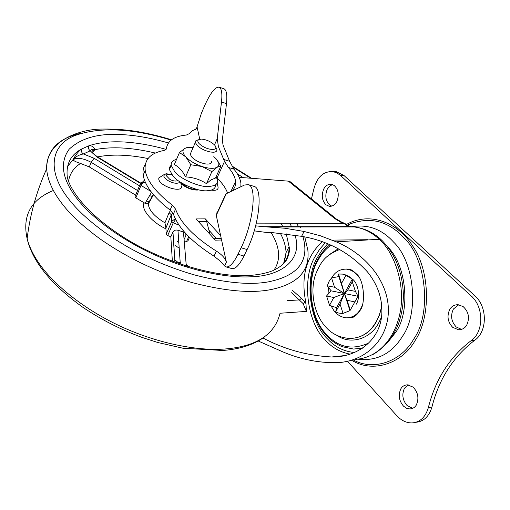 <?xml version="1.0" encoding="UTF-8"?>
<svg xmlns="http://www.w3.org/2000/svg" width="510" height="510" viewBox="0 0 510 510"><rect width="100%" height="100%" fill="white"/><g stroke="black" fill="none" stroke-linecap="round" stroke-linejoin="round"><path stroke-width="0.76" d="M358.415 348.84L362.329 348.26M254.273 230.877L266.52 232.458L273.016 232.7L301.595 236.321C327.72 240.707 349.669 252.552 367.423 271.862C377.98 284.962 382.755 299.319 381.748 314.938C379.752 340.514 357.127 357.382 331.672 356.994C307.269 355.655 284.382 349.331 263.007 338.015M306.382 311.406L303.118 303.565L305.26 302.417L305.994 303.705L306.382 311.406L280.124 313.242M305.994 303.705L305.681 301.62L305.069 302.226L305.605 301.212L305.681 301.62M305.605 301.212C300.843 276.388 306.338 256.606 322.103 241.861M287.481 300.632L299.67 299.899L301.416 298.299L305.069 302.226L303.118 303.565L291.586 292.74M347.533 225.21L341.617 222.723L341.464 222.003L336.39 219M336.39 218.994L334.719 218.554L288.373 181.139L290.101 181.656L336.039 218.713M256.332 223.131L343.09 223.367L342.937 222.653L341.464 222.003M355.24 359.378C377.196 358.109 393.898 340.144 399.649 314.695C406.164 287.436 395.275 253.349 379.255 239.26L379.255 239.26C371.535 232.171 363.19 228.072 354.214 226.95L350.606 226.663L344.575 223.89L344.486 223.31L342.937 222.653M348.438 226.727L348.139 226.051M258.2 341.005L278.677 350.019C297.598 358.766 317.08 362.986 337.123 362.686C365.466 361.482 388.461 339.673 388.384 310.093C388.237 280.322 364.516 253.4 336.198 241.842L379.249 239.26L381.952 240.42M339.061 356.184L339.622 356.42M352.748 226.95L264.346 226.733L255.663 225.853M288.373 181.139L239.184 177.34M264.346 226.733L284.969 228.244L304.081 231.47L320.293 235.748L336.198 241.842M216.572 212.919L217.305 213.18M198.721 189.86L190.045 188.872L180.986 183.708C186.297 187.935 191.728 190.051 197.287 190.064L198.721 189.86M224.572 265.959L220.447 261.286L214.028 256.173L216.399 251.124C222.016 254.675 225.344 258.353 226.383 262.172L224.572 265.959L225.936 266.896C229.468 267.508 233.478 263.313 237.972 254.305L241.115 247.783C253.075 223.609 257.327 186.577 248.338 184.645L244.475 185.028L226.242 193.736L225.35 194.297L225.012 194.852L225.369 194.96M196.407 128.947L197.128 127.149L195.534 129.33L192.244 130.726L189.51 133.55L186.392 135.035C174.184 136.202 167.516 140.76 166.394 148.716L164.194 150.45C150.52 152.93 144.19 159.553 145.197 170.321C147.014 180.98 156.034 192.576 172.252 205.116L170.104 210.063L173.4 214.047C178.341 228.059 191.887 242.103 214.028 256.173M225.936 266.896L232.12 268.642C235.575 269.006 239.528 264.805 243.971 256.026L237.972 254.305M220.811 238.795L214.149 238.948L220.76 238.782L221.576 240L226.383 262.172M221.576 240L215.239 240.153L196.038 218.937L205.307 218.866L206.69 221.582L198.498 221.659M209.999 234.358L206.69 221.582M221.289 238.654L213.295 238.004M220.76 238.782L221.34 238.897L216.176 214.952L217.63 211.803M179.839 181.955L178.57 182.969C175.714 183.657 172.342 182.956 168.459 180.852C165.584 179.099 164.035 177.474 163.806 175.982L164.775 174.133L158.827 177.952L158.757 179.042C159.292 186.507 183.37 193.692 181.534 185.889M223.782 88.727L224.069 88.823C226.561 90.155 227.364 95.083 226.472 103.613L221.493 101.994C222.411 93.464 221.646 88.536 219.198 87.223C215.271 86.604 210.356 92.903 204.459 106.118L201.418 113.207L196.458 128.718M240.854 186.762L240.918 183.332C240.325 178.819 237.998 174.082 233.937 169.135L229.615 161.294L223.087 145.267L222.334 140.307L226.472 103.613M233.937 169.135L228.391 167.42L224.508 161.409L218.42 146.67L217.241 138.675L214.487 144.904M221.493 101.994L217.241 138.675M228.391 167.42C232.592 172.265 234.995 176.9 235.601 181.324C236.009 185.589 234.498 188.961 231.075 191.428M253.719 186.29L254.152 186.424C263.287 188.4 259.15 225.407 247.127 249.524L243.971 256.026M227.587 193.099C225.771 188.075 222.239 183.065 216.992 178.066L216.839 177.92M172.252 205.116L175.567 209.087C180.565 223.042 194.176 237.054 216.399 251.124M145.318 164.322C143.329 167.452 142.621 171.067 143.202 175.159C144.98 185.876 153.95 197.51 170.104 210.063M197.128 127.149L199.748 139.224M211.146 190.128C216.584 190.867 218.835 189.573 217.897 186.252L217.12 183.033M205.307 218.866L220.632 235.62M208.922 230.214L216.214 238.24M178.889 242.422L177.091 241.377M153.357 194.584L148.34 203.19L145.095 203.35L151.515 192.321M170.589 210.445L169.071 212.715L171.296 214.691L172.966 213.078M141.748 184.161L96.913 157.01L90.238 150.82C88.612 149.526 88.058 147.887 88.581 145.911C91.551 145.407 93.7 146.65 95.019 149.628C92.648 148.945 91.054 149.341 90.238 150.82L83.372 153.95C81.594 152.7 80.956 151.081 81.46 149.092C70.437 155.053 65.739 164.545 67.358 177.576C70.998 192.034 89.129 216.431 128.692 240.44C167.497 263.683 217.4 277.236 247.637 275.566C257.467 275.043 265.927 273.392 273.009 270.606C282.738 265.831 284.982 262.376 286.703 259.679C289.24 254.063 290.031 249.721 289.081 246.655L286.269 233.854M137.572 190.542L91.111 162.288L94.152 158.31L83.372 153.95C79.114 154.753 75.652 156.678 72.975 159.719C75.792 154.728 78.623 151.183 81.46 149.092L88.581 145.911C98.239 142.507 110.338 141.219 124.893 142.041C138.204 142.921 151.935 145.382 166.101 149.417M175.644 219.44L173.241 222.851L171.749 221.461L171.296 214.691L165.916 228.078L164.947 222.825L169.071 212.715M165.916 228.078L166.19 234.122L171.806 221.295L175.281 218.701M145.254 182.089L142.825 183.115L140.989 185.423L140.097 184.422L140.275 184.002M145.248 182.076L141.691 182.472L140.167 184.135M166.19 234.122L167.675 235.543L170.824 236.831L172.954 231.993L174.994 262.242M184.078 239.553L185.646 236.06C186.29 234.115 185.551 232.758 183.441 231.98L177.971 230.271C175.733 229.672 174.063 230.246 172.954 231.993M184.193 240.924L186.609 241.415L187.935 240.879L189.497 237.424M135.137 196.439L134.965 196.86L135.851 197.867L145.095 203.35M155.32 153.045C131.924 147.492 111.824 146.357 95.019 149.628L91.857 152.917M135.66 195.171L89.339 166.929L80.542 163.461C76.098 162.021 73.574 160.777 72.975 159.719L67.486 166.636M172.367 261.279L170.824 236.831M336.817 201.597C335.083 204.873 332.59 206.448 329.345 206.327L325.928 204.771C322.001 200.551 321.255 195.324 323.697 189.089C325.437 185.729 327.975 184.129 331.309 184.282L334.133 185.442C338.481 189.529 339.373 194.909 336.817 201.597M331.781 206.136L329.486 204.835C325.558 200.628 324.813 195.419 327.254 189.204L329.415 186.29L332.443 184.563M416.236 405.169C414.808 407.484 412.711 408.746 409.951 408.963L406.489 408.223L403.512 406.151C398.935 400.713 398.061 394.899 400.905 388.709C402.352 386.306 404.506 385.012 407.382 384.827L413.094 387.103C418.174 392.49 419.22 398.514 416.236 405.169M412.705 408.344L407.107 405.571C402.524 400.152 401.657 394.357 404.5 388.193L408.229 384.871M466.631 325.297C464.808 328.217 462.136 329.715 458.611 329.798L452.682 327.331C447.659 321.995 446.709 315.983 449.826 309.283C451.669 306.249 454.423 304.719 458.082 304.687L463.188 306.625C468.767 311.859 469.914 318.087 466.631 325.297M461.556 329.396L456.278 326.993C451.254 321.676 450.304 315.684 453.422 309.003L458.751 304.757M415.95 422.286C423.835 421.477 429.171 416.377 431.957 406.986L428.362 407.586C425.506 417.18 420.049 422.293 411.991 422.937C406.304 422.93 401.242 420.514 396.793 415.688L347.482 361.233M431.957 406.986C439.014 378.898 453.269 356.656 474.721 340.266L471.125 340.661C449.673 357.096 435.419 379.408 428.362 407.586M311.451 198.874L313.809 189.178C317.048 177.072 323.404 171.201 332.864 171.577L336.893 172.89L340.47 175.402L471.317 296.125C483.977 306.975 483.862 332.08 471.125 340.661M333.725 171.621L336.428 171.742L344.04 175.555L474.912 295.889C487.566 306.695 487.452 331.717 474.721 340.266M331.175 306.14L333.738 310.36C336.912 314.759 341.107 317.245 346.315 317.832C352.582 317.711 357.357 314.721 360.653 308.875L362.075 305.904M359.117 277.459L357.312 275.126C354.373 271.696 350.727 269.694 346.373 269.121C339.934 269.05 335.025 271.977 331.647 277.893M328.389 287.532L328.089 293.881M356.197 304.253C360.787 297.489 358.307 282.98 352.187 278.951L349.191 276.649L345.64 274.928L342.522 274.099L338.474 274.01L338.844 276.573L331.545 277.931L329.033 281.475L327.299 285.804L331.098 290.821L326.553 295.991L329.543 305.311L336.549 307.708L335.695 311.871L337.907 312.923L342.478 313.586L349.981 310.654L358.026 296.284L355.425 291.382L352.27 281.858L352.333 279.091L345.914 275.381L342.522 274.099M358.026 296.284L344.377 293.518L347.839 289.878L352.27 281.858M355.425 291.382L347.839 289.878M350.185 309.819L347.068 300.282L354.635 301.863M347.068 300.282L344.377 293.518L331.098 290.821M331.545 277.931L334.566 287.245L344.377 293.518L333.814 297.508L329.543 305.311M326.553 295.991L333.814 297.508M334.566 287.245L327.299 285.804M345.914 275.381L341.541 283.381L338.474 274.01M341.541 283.381L344.377 293.518L338.844 276.573M335.695 311.871L340.017 304.043L343.09 313.522M340.017 304.043L344.377 293.518L352.333 279.091M349.981 310.654L344.377 293.518L336.549 307.708M216.151 176.632L217.553 180.33C217.783 182.714 216.661 184.454 214.181 185.551L209.578 186.513C201.061 187.865 180.693 179.412 174.751 171.787L171.213 165.425C170.914 163.021 171.959 161.256 174.35 160.127L176.524 159.42M215.711 184.677C215.679 188.317 213.008 190.319 207.697 190.702C199.18 192.085 178.857 183.657 172.941 176.014L169.428 169.626L169.677 167.121L171.175 165.138M206.486 183.67L210.847 179.985L215.532 178.003L220.875 166.145L217.145 167.235L211.873 171.628L206.486 183.67C200.328 179.603 193.354 177.34 185.563 176.881C182.561 170.92 178.819 166.815 174.331 164.558L179.469 152.509L184.958 148.308L188.7 147.377M215.889 147.39L216.948 149.545C217.05 151.24 215.813 152.139 213.244 152.235L210.464 152.012C204.899 150.807 200.436 148.595 197.077 145.375L195.317 142.437L195.942 140.607L198.479 139.746M191.091 152.222L190.204 154.281L191.926 157.258C195.247 160.497 199.678 162.703 205.224 163.869C209.431 164.507 211.599 163.646 211.72 161.294M212.791 149.526C207.851 149.226 203.356 147.326 199.321 143.807C197.759 142.194 197.44 140.875 198.358 139.842L201.418 139.096C206.269 139.568 210.579 141.455 214.34 144.751L214.806 145.261C216.699 147.804 216.023 149.226 212.791 149.526M197.153 189.49L196.707 189.529C190.816 189.357 185.525 187.125 180.84 182.822L180.719 182.688M180.935 182.752L179.227 181.394M186.634 185.653L184.435 184.843M201.507 190.37L200.71 190.243M216.297 159.043L220.875 166.145M211.873 171.628L202.107 166.547L190.842 164.743L185.563 176.881M190.842 164.743L185.825 156.933L179.469 152.509M213.786 156.653L215.794 158.502C219.37 162.403 219.823 165.31 217.145 167.235C213.977 168.893 208.96 168.663 202.107 166.547C195.202 164.156 189.771 160.95 185.825 156.933C182.351 152.968 182.057 150.093 184.958 148.308L186.577 147.702L193.105 147.568M349.133 317.679L354.393 316.627M347.061 268.993L345.799 269.082M329.804 244.819C325.004 248.657 321.102 253.342 318.087 258.87C305.522 279.499 309.06 316.857 325.622 334.56C330.212 339.94 335.701 343.982 342.089 346.679L353.615 349.076L362.782 347.954M350.102 338.449C361.38 338.111 370.056 332.692 376.119 322.192L379.485 314.97L381.818 306.408M339.615 249.492C325.75 255.312 321.561 260.266 315.766 274.004C310.035 288.851 312.962 312.604 325.208 326.362C331.322 333.706 339.532 337.747 349.854 338.474C361.131 338.136 369.807 332.711 375.87 322.212C378.598 317.602 380.549 312.018 381.741 305.458M350.064 354.118C340.489 352.302 332.424 347.826 325.871 340.68C307.071 323.691 301.397 278.619 315.205 256.396L319.604 249.313L325.125 242.958M327.586 243.907L321.918 250.263L317.443 257.41C304.005 278.964 309.532 322.747 327.809 339.201C334.987 347.004 343.855 351.441 354.412 352.512M330.875 245.278C325.667 249.148 321.517 253.916 318.438 259.584L317.877 260.623C306.166 279.518 310.035 317.781 325.788 333.617C337.824 347.438 352.155 350.568 368.781 343.007M337.142 335.523C350.765 345.213 370.598 338.697 378.509 323.276L381.499 317.112M338.232 248.765L330.276 253.993M292.657 290.553L301.416 298.299M341.617 222.723L334.719 218.554M301.595 236.321L304.081 231.47M332.131 240.114L367.659 239.706M177.748 180.33L176.964 180.859C174.936 181.343 172.552 180.84 169.804 179.354L166.502 175.912C166.636 174.241 168.434 173.853 171.883 174.745M171.5 174.229L164.775 174.133L167.063 173.63M229.615 161.294L223.609 159.426M247.127 249.524L241.115 247.783M226.242 193.736L216.259 215.443M224.508 161.409L216.992 178.066M175.567 209.087L173.4 214.047M148.34 203.19L148.308 203.974C148.901 210.241 154.447 216.527 164.947 222.825M179.329 248.172L175.223 245.565M178.041 262.471L174.764 259.743M168.427 142.953C152.005 138.286 137.26 135.552 124.198 134.755C99.871 132.817 81.523 137.63 69.169 149.2C59.485 162.562 62.016 178.94 76.768 198.333C90.327 216.208 118.906 238.629 154.371 254.719C189.828 270.816 226.427 277.963 249.887 276.841C282.795 276.324 302.997 258.602 294.933 235.104M291.605 226.727L289.737 223.221M243.264 177.659L237.271 173.776M281.316 265.767C286.652 260.655 289.24 254.286 289.081 246.655L286.053 252.628C285.836 246.426 283.93 239.955 280.322 233.217M282.897 226.733L280.8 223.195M171.118 140.097C131.586 128.074 99.291 126.646 74.243 135.813C49.668 145.828 47.71 172.412 68.047 198.16C76.328 209.285 88.969 220.983 105.972 233.248C132.332 251.519 161.695 265.372 194.061 274.82C225.012 282.897 249.753 285.249 268.298 281.877C298.35 275.795 309.895 260.699 302.921 236.589M82.308 132.995C58.72 137.732 46.824 149.691 46.633 168.861C47.5 179.66 52.345 190.861 61.162 202.476C69.717 214.136 82.85 226.402 100.566 239.26C128.067 258.423 158.744 272.907 192.589 282.725C224.942 291.082 250.773 293.422 270.077 289.744C297.279 284.414 309.882 271.294 307.881 250.391L304.795 236.991M250.627 178.226L232.197 166.63M298.573 226.727L296.565 223.24M171.545 139.766C147.626 132.638 127.296 128.698 102.867 129.062C80.44 128.826 45.76 140.492 46.633 168.861L46.633 168.861C36.433 191.632 29.937 214.946 27.138 238.795L27.138 238.795C29.325 246.783 33.15 254.745 38.62 262.682C52.422 283.26 82.32 308.563 120.43 326.253C158.534 343.957 198.849 351.154 225.305 348.967C256.498 346.437 274.724 334.605 279.977 313.478M53.403 190.479C30.887 199.646 22.128 215.749 27.138 238.795C32.544 261.604 51.045 284.395 82.652 307.154C100.929 319.515 120.774 329.619 142.182 337.467L157.826 342.503L182.975 348.228L222.704 350.466M149.188 201.743L146.478 200.978M179.016 225.127L173.241 222.851L167.675 235.543M150.788 191.365L140.989 185.423L135.851 197.867M188.745 236.685L186.609 241.415M140.097 184.314L135.042 196.567M95.019 149.628C92.75 150.138 91.698 151.247 91.864 152.962M96.913 157.01L97.671 156.991L142.022 183.842M89.339 166.929L91.111 162.288C83.308 158.17 77.259 157.316 72.975 159.719M177.971 230.271L180.31 264.097M180.412 262.573L176.836 262.899M186.571 266.124L186.163 264.327L188.687 266.768M80.542 163.461C73.854 167.682 69.851 173.578 68.525 181.158M284.287 262.962L286.053 252.628L283.707 263.173M273.889 270.217C280.984 259.902 280.079 247.369 271.186 232.617M148.002 158.534C128.577 154.613 111.747 154.071 97.525 156.908M152.28 196.433L149.577 195.655M94.152 158.31L139.517 185.819M174.93 262.223L172.909 232.095M186.163 264.327L183.441 231.98M144.1 202.91C140.645 208.941 151.54 222.188 165.897 228.811M358.116 359.206C377.056 361.297 391.878 353.602 402.594 336.122C419.112 313.07 414.636 261.93 393.548 242.052C381.907 229.13 367.901 224.017 351.524 226.727M352.888 359.805L353.959 360.328C374.735 371.305 401.81 360.685 413.597 339.258C431.683 314.364 426.762 258.908 403.716 237.526C388.212 220.983 370.273 216.476 349.898 223.998L347.514 225.184M346.928 225.503L344.479 226.956M346.507 224.438C369.712 211.401 397.908 222.111 412.992 246.489C430.72 272.455 430.408 317.915 415.287 340.259C403.212 362.151 375.519 372.95 354.303 361.711L351.422 360.226M349.548 317.609L349.924 317.845M386.994 343.294L395.856 332.118C410.697 311.202 406.68 265.041 387.696 246.961M474.912 295.889L471.317 296.125M344.04 175.555L340.47 175.402M351.932 317.392L349.758 317.564L351.932 317.392M331.672 356.994L344.531 355.585M348.547 269.044C350.338 268.942 353.111 270.702 356.86 274.316C364.051 280.073 365.772 303.998 360.041 310.507C354.31 319.062 350.287 317.87 348.834 317.724M346.876 224.661L344.486 223.31M347.546 225.222L350.606 226.663L262.58 226.669M381.25 239.764C373.32 232.433 364.306 228.161 354.214 226.95L270.906 226.976M381.984 240.471C395.365 254.197 402.498 272.315 403.391 294.831C403.391 304.049 401.918 313.21 398.979 322.333C395.46 332.877 386.688 346.768 372.428 354.801M196.528 128.858L197.166 127.379M181.177 184.786L180.687 182.586M219.198 87.223L224.069 88.823M248.338 184.645L254.152 186.424M225.834 193.959L216.176 214.952M230.896 191.518L235.601 181.324M143.202 175.159L145.197 170.321M153.523 194.775L148.308 203.974L148.117 203.337M300.345 227.434L299.912 226.663M251.583 178.302L231.763 165.89M264.677 336.798C254.324 344.505 240.561 349.038 223.399 350.415M166.196 234.147L171.806 221.302L171.36 214.531L165.922 228.015M153.332 194.552L148.251 203.26M144.483 180.157L140.097 184.422L134.965 196.86M92.431 152.962L97.569 156.933M329.345 206.327L330.646 206.352M409.951 408.963L411.933 408.637M458.611 329.798L460.938 329.568M348.126 225.605L349.898 223.998L347.501 225.178M346.908 225.496L344.428 226.956M332.864 171.577L336.428 171.742M171.213 165.425L169.428 169.626M195.317 142.437L190.204 154.281M198.358 139.842L195.942 140.607M180.425 182.408L184.665 184.971"/></g></svg>
